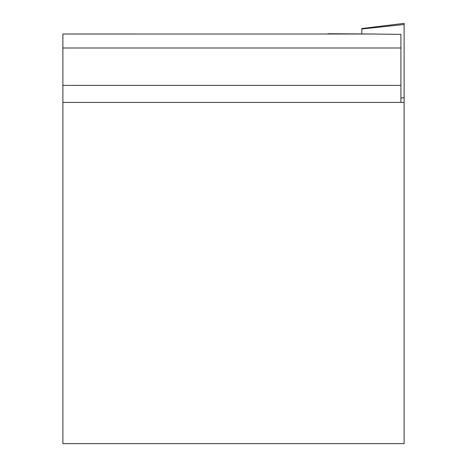 <?xml version="1.0" encoding="UTF-8"?>
<svg xmlns="http://www.w3.org/2000/svg" width="467" height="467" viewBox="0 0 467 467"><rect width="100%" height="100%" fill="white"/><g stroke="black" fill="none" stroke-linecap="round" stroke-linejoin="round"><path stroke-width="0.7" d="M400.919 102.413L400.919 34.377L372.52 34.027M400.919 47.996L62.882 47.996L62.882 85.379L400.919 85.379M62.882 85.379L62.882 102.413L404.118 102.413L404.118 443.65L62.882 443.65L62.882 102.413M62.882 47.996L62.882 34.015L376.157 34.027M374.417 34.015L327.875 33.741L361.785 34.027M62.882 34.015L327.875 34.027M404.118 102.413L404.118 23.35L361.785 28.545L361.785 33.741M404.118 24.494L361.785 28.995L361.785 28.545M400.919 98.017L404.118 97.679"/></g></svg>
